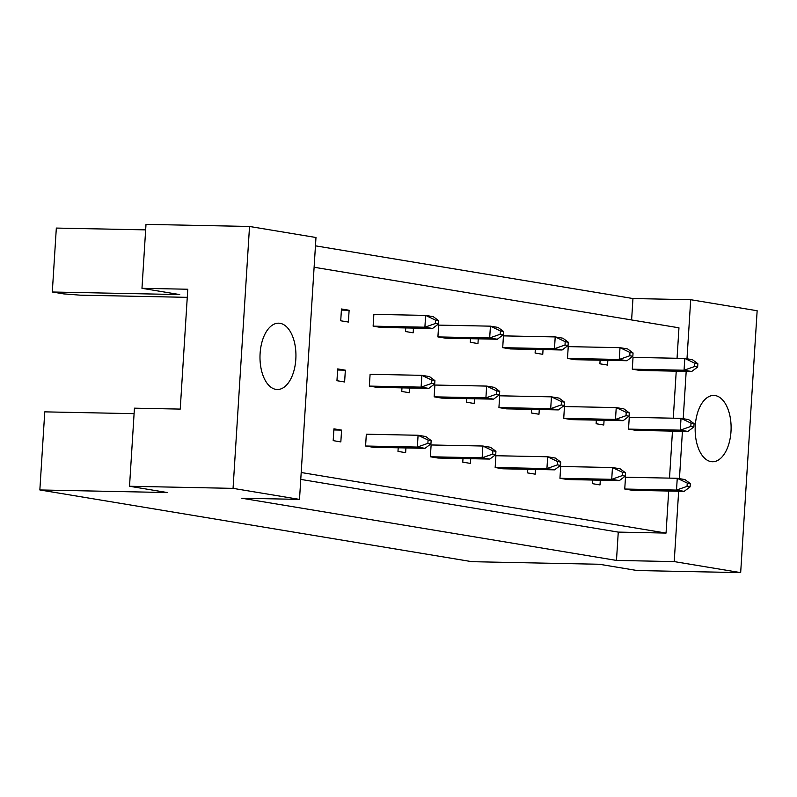 <?xml version="1.0" encoding="UTF-8"?>
<svg xmlns="http://www.w3.org/2000/svg" width="797" height="797" viewBox="0 0 797 797"><rect width="100%" height="100%" fill="white"/><g stroke="black" fill="none" stroke-linecap="round" stroke-linejoin="round"><path stroke-width="1.2" d="M295.817 359.317A33.165 17.972 91.2 0 0 278.631 323.183A33.165 17.972 91.2 0 0 260.111 353.39A33.165 17.972 91.2 0 0 277.296 389.514A33.165 17.972 91.2 0 0 295.817 359.317M730.988 431.556A33.165 17.972 91.2 0 0 713.803 395.432A33.165 17.972 91.2 0 0 695.283 425.628A33.165 17.972 91.2 0 0 712.468 461.752A33.165 17.972 91.2 0 0 730.988 431.556M134.095 413.663L44.762 411.86L39.85 489.956L167.28 492.536L129.522 486.26L134.434 408.174L180.232 409.1L187.773 289.241L141.976 288.315L179.733 294.581L52.303 292.001L63.68 293.894L80.278 295.169L187.265 297.341M141.976 288.315L146 224.375L249.531 226.468L233.053 488.362L129.522 486.26M39.85 489.956L471.963 561.686L599.384 564.266L637.142 570.532L740.672 572.625L674.222 561.596L678.655 491.241M145.652 229.875L56.328 228.072L52.303 292.001M740.672 572.625L757.15 310.74L690.7 299.702L686.984 358.789M679.442 478.648L682.421 431.307M683.208 418.714L686.187 371.382M249.531 226.468L315.981 237.506L299.503 499.39L233.053 488.362M299.503 499.39L241.77 498.225L616.479 560.421L674.222 561.596M631.613 319.956L632.957 298.536L315.463 245.835M632.957 298.536L690.7 299.702M616.479 560.421L618.263 532.107L666.053 533.073L668.693 491.032M669.51 478.13L672.469 431.107M673.276 418.196L676.235 371.183M677.052 358.271L678.964 327.816L314.108 267.254M369.35 386.087L377.001 387.352L428.776 388.398L421.115 387.133L369.35 386.087L370.097 374.291L421.862 375.337L429.513 376.602L434.913 380.627L431.854 380.119L431.645 383.427L434.704 383.935L434.913 380.627M365.584 446.011L373.235 447.276L425 448.332L417.349 447.057L365.584 446.011L366.321 434.216L418.086 435.262L425.747 436.527L431.147 440.562L428.079 440.054L427.879 443.351L430.938 443.859L431.147 440.562M373.126 326.152L380.777 327.428L432.542 328.474L424.891 327.208L373.126 326.152L373.863 314.357L425.628 315.403L433.279 316.678L438.689 320.703L435.62 320.195L435.421 323.502L438.48 324.01L438.689 320.703M348.379 322.048L349.126 310.252L341.465 308.987L340.727 320.783L348.379 322.048M344.613 381.972L345.35 370.177L337.699 368.911L336.952 380.707L344.613 381.972M340.837 441.907L341.584 430.111L333.933 428.836L333.186 440.631L340.837 441.907M666.053 533.073L301.196 472.511M405.743 327.936L405.514 331.532L413.175 332.807L413.464 328.085M437.912 336.912L445.563 338.177L497.328 339.233L489.677 337.958L437.912 336.912L438.659 325.116L490.424 326.162L498.075 327.428L503.475 331.462L500.416 330.954L500.207 334.252L503.266 334.76L503.475 331.462M470.539 338.685L470.31 342.292L477.961 343.557L478.26 338.845M502.708 347.671L510.359 348.937L562.124 349.983L554.473 348.717L502.708 347.671L503.445 335.866L555.21 336.922L562.871 338.187L568.271 342.212L565.203 341.704L565.003 345.011L568.062 345.519L568.271 342.212M535.325 349.445L535.096 353.041L542.757 354.316L543.046 349.594M567.494 358.421L575.145 359.696L626.92 360.742L619.259 359.467L567.494 358.421L568.241 346.625L620.006 347.671L627.657 348.947L633.057 352.971L629.999 352.463L629.789 355.761L632.848 356.269L633.057 352.971M600.121 360.194L599.892 363.801L607.543 365.066L607.842 360.354M632.29 369.18L639.941 370.446L691.706 371.492L684.055 370.226L632.29 369.18L633.027 357.385L684.792 358.431L692.454 359.696L697.853 363.721L694.785 363.213L694.586 366.52L697.644 367.028L697.853 363.721M398.201 447.784L397.982 451.391L405.633 452.656L405.922 447.944M430.37 456.771L438.021 458.036L489.796 459.082L482.135 457.817L430.37 456.771L431.117 444.965L482.882 446.021L490.534 447.286L495.933 451.311L492.875 450.803L492.666 454.111L495.724 454.619L495.933 451.311M462.997 458.544L462.768 462.14L470.419 463.416L470.718 458.693M495.166 467.52L502.817 468.795L554.582 469.841L546.931 468.566L495.166 467.52L495.903 455.725L547.669 456.771L555.33 458.046L560.729 462.071L557.671 461.563L557.462 464.86L560.52 465.368L560.729 462.071M527.783 469.294L527.564 472.9L535.215 474.165L535.504 469.453M559.952 478.28L567.603 479.545L619.379 480.591L611.717 479.326L559.952 478.28L560.699 466.484L612.465 467.53L620.116 468.795L625.515 472.82L622.457 472.312L622.248 475.62L625.306 476.128L625.515 472.82M592.579 480.053L592.35 483.649L600.002 484.925L600.3 480.212M624.748 489.029L632.4 490.304L684.165 491.35L676.514 490.075L624.748 489.029L625.486 477.234L677.251 478.28L684.912 479.555L690.312 483.58L687.253 483.072L687.044 486.379L690.102 486.887L690.312 483.58M401.977 387.86L401.748 391.457L409.399 392.732L409.698 388.019M434.146 396.836L441.797 398.111L493.562 399.158L485.911 397.882L434.146 396.836L434.883 385.041L486.648 386.087L494.309 387.362L499.709 391.387L496.641 390.879L496.441 394.186L499.5 394.694L499.709 391.387M466.763 398.61L466.544 402.216L474.195 403.491L474.484 398.769M498.932 407.596L506.583 408.861L558.358 409.907L550.697 408.642L498.932 407.596L499.679 395.8L551.444 396.846L559.096 398.111L564.495 402.146L561.437 401.638L561.227 404.936L564.286 405.444L564.495 402.146M531.559 409.369L531.33 412.976L538.981 414.241L539.28 409.528M563.728 418.345L571.379 419.62L623.144 420.667L615.493 419.401L563.728 418.345L564.465 406.55L616.23 407.596L623.892 408.871L629.291 412.896L626.223 412.388L626.024 415.695L629.082 416.203L629.291 412.896M596.345 420.129L596.126 423.725L603.777 425L604.066 420.278M628.514 429.105L636.165 430.38L687.941 431.426L680.279 430.151L628.514 429.105L629.261 417.309L681.027 418.355L688.678 419.62L694.077 423.655L691.019 423.147L690.81 426.445L693.868 426.953L694.077 423.655M618.263 532.107L300.768 479.405M333.853 429.952L341.584 430.111M337.629 370.027L345.35 370.177M341.395 310.093L349.126 310.252M427.879 443.351L417.349 447.057L418.086 435.262L428.079 440.054M430.938 443.859L425 448.332M431.645 383.427L421.115 387.133L421.862 375.337L431.854 380.119M434.704 383.935L428.776 388.398M435.421 323.502L424.891 327.208L425.628 315.403L435.62 320.195M438.48 324.01L432.542 328.474M492.666 454.111L482.135 457.817L482.882 446.021L492.875 450.803M495.724 454.619L489.796 459.082M557.462 464.86L546.931 468.566L547.669 456.771L557.671 461.563M560.52 465.368L554.582 469.841M622.248 475.62L611.717 479.326L612.465 467.53L622.457 472.312M625.306 476.128L619.379 480.591M687.044 486.379L676.514 490.075L677.251 478.28L687.253 483.072M690.102 486.887L684.165 491.35M496.441 394.186L485.911 397.882L486.648 386.087L496.641 390.879M499.5 394.694L493.562 399.158M561.227 404.936L550.697 408.642L551.444 396.846L561.437 401.638M564.286 405.444L558.358 409.907M626.024 415.695L615.493 419.401L616.23 407.596L626.223 412.388M629.082 416.203L623.144 420.667M690.81 426.445L680.279 430.151L681.027 418.355L691.019 423.147M693.868 426.953L687.941 431.426M500.207 334.252L489.677 337.958L490.424 326.162L500.416 330.954M503.266 334.76L497.328 339.233M565.003 345.011L554.473 348.717L555.21 336.922L565.203 341.704M568.062 345.519L562.124 349.983M629.789 355.761L619.259 359.467L620.006 347.671L629.999 352.463M632.848 356.269L626.92 360.742M694.586 366.52L684.055 370.226L684.792 358.431L694.785 363.213M697.644 367.028L691.706 371.492"/></g></svg>
